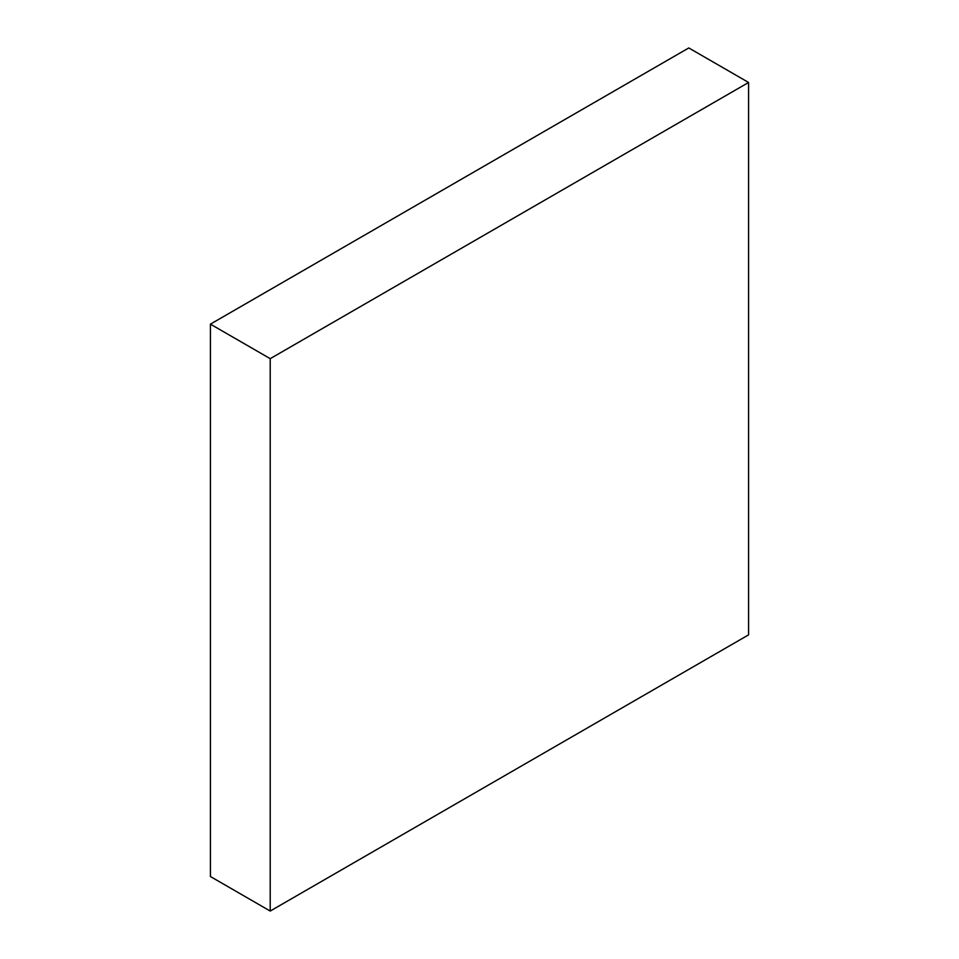 <?xml version="1.0" encoding="UTF-8"?>
<svg xmlns="http://www.w3.org/2000/svg" width="959" height="959" viewBox="0 0 959 959"><rect width="100%" height="100%" fill="white"/><g stroke="black" fill="none" stroke-linecap="round" stroke-linejoin="round"><path stroke-width="1.44" d="M688.79 47.95L748.583 82.474L270.21 358.666L210.417 324.142L688.79 47.95L748.583 82.474L748.583 634.858L748.583 82.474L270.21 358.666L270.21 911.05L210.417 876.526L210.417 324.142L270.21 358.666L270.21 911.05L748.583 634.858L270.21 911.05L210.417 876.526L210.417 324.142L688.79 47.95"/></g></svg>
